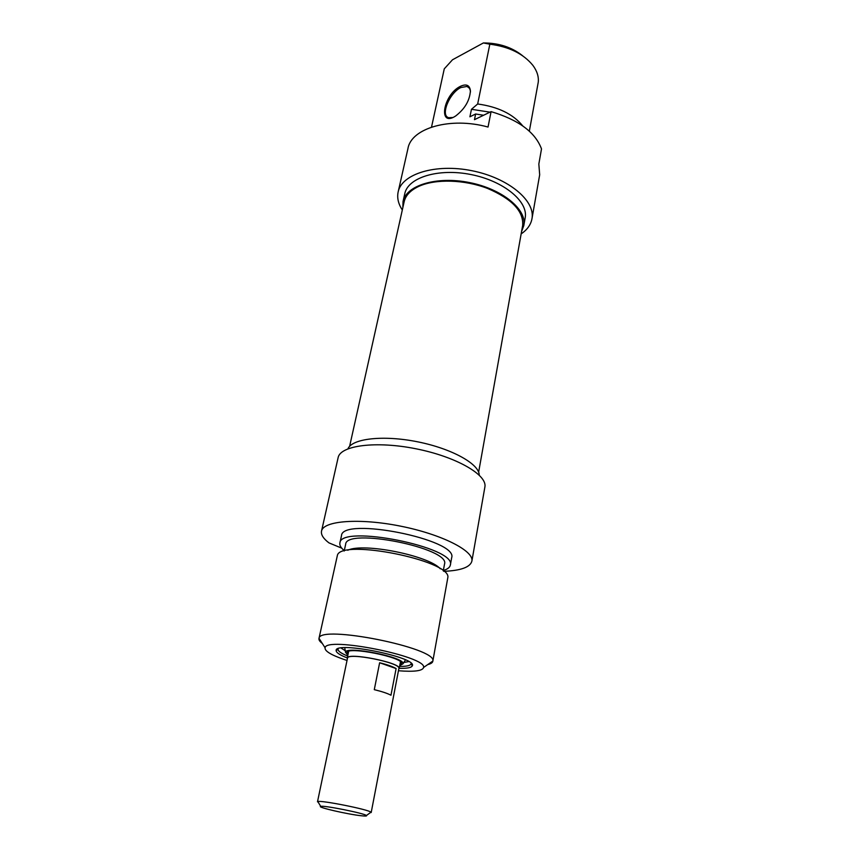 <?xml version="1.0" encoding="UTF-8"?>
<svg xmlns="http://www.w3.org/2000/svg" width="859" height="859" viewBox="0 0 859 859"><rect width="100%" height="100%" fill="white"/><g stroke="black" fill="none" stroke-linecap="round" stroke-linejoin="round"><path stroke-width="1.29" d="M478.635 472.16L522.659 225.445C523.732 211.293 512.061 198.966 487.633 188.465C464.483 179.531 435.588 178.736 419.009 186.274C410.57 190.193 405.62 195.358 404.149 201.768L349.624 446.293M347.358 658.864L347.229 658.155C346.929 651.895 401.722 662.837 399.156 668.538L398.769 669.15M361.328 815.76C347.863 814.353 316.273 807.084 320.74 806.386C323.413 805.108 364.345 813.29 366.417 815.513C367.169 816.136 365.472 816.211 361.328 815.76M370.079 812.85L370.97 812.195C368.672 809.543 320.837 799.987 317.819 801.576L318.378 802.499M317.497 801.801L347.498 658.209C347.197 652.002 401.432 662.847 398.887 668.485L371.195 812.528M379.635 662.751C387.237 664.651 392.724 666.584 396.117 668.56L390.963 695.232C387.516 693.396 381.965 691.527 374.288 689.659L379.635 662.751L396.117 668.56M347.68 656.029C341.291 653.431 338.07 651.197 338.017 649.329L338.242 648.674M411.096 663.255L411.064 663.921C410.323 665.65 406.49 666.477 399.564 666.423M399.188 668.334C407.091 668.527 411.472 667.679 412.32 665.8C417.517 657.307 334.419 640.707 336.137 650.574C336.234 652.636 339.949 655.095 347.283 657.951M347.025 660.453L343.375 659.24C330.672 654.751 324.573 650.929 325.089 647.783C325.754 636.208 427.191 656.469 423.584 667.464C422.671 670.9 414.296 671.996 398.458 670.75M341.742 548.16L328.976 542.888C323.338 538.614 320.858 534.706 321.513 531.141C323.145 520.737 359.416 517.859 400.552 526.148C441.719 534.309 474.232 550.93 471.87 561.185C470.195 567.219 460.853 570.601 443.835 571.332M427.75 664.587C430.842 663.835 432.528 662.74 432.807 661.29L432.829 661.076C437.628 647.997 319.355 624.364 319.022 638.334L318.957 638.538C318.7 639.966 319.806 641.587 322.297 643.434M318.957 638.538L337.49 554.935C342.72 538.99 449.01 560.229 447.936 577.001L432.807 661.29M347.949 448.795C352.061 438.498 383.436 434.901 417.635 441.816C451.845 448.623 479.397 464.032 479.225 475.113M471.87 561.185L484.884 487.032C487.547 474.909 456.193 456.741 416.078 448.806C375.984 440.71 340.175 445.467 338.113 457.697L321.513 531.141M347.766 550.254C363.207 542.448 429.038 555.633 440.259 568.787M344.191 551.027L345.64 544.338C345.887 527.222 450.653 548.16 444.522 564.095L443.265 570.881M344.276 550.619C340.926 547.849 339.466 545.325 339.885 543.049C340.089 523.936 457.246 547.344 450.331 565.115C449.869 567.412 447.539 569.195 443.351 570.462M339.885 543.049L341.485 535.748C341.764 516.302 458.631 539.656 451.662 557.759L450.331 565.115M347.852 655.202L345.49 652.292C345.501 645.334 405.555 657.339 403.021 663.792L399.725 665.585M348.013 654.44L347.025 652.668C346.735 645.968 404.181 657.446 401.454 663.545L399.864 664.823M348.217 653.431L347.283 652.185M401.411 663.019L400.058 663.803M529.337 131.159L538.271 82.12C538.818 76.548 537.025 70.964 532.891 65.37C523.367 53.73 509.022 46.665 489.834 44.196L477.668 103.982L471.462 109.297L469.916 116.792L475.628 114L474.479 119.669L491.08 111.627L488.03 127.046C450.481 116.609 411.225 128.131 407.971 148.478L398.136 191.997C401.615 173.98 435.534 163.328 471.87 170.705C508.26 177.856 535.587 200.748 531.968 218.744C530.862 224.693 527.254 229.74 521.155 233.884M531.968 218.744L539.677 174.796L538.84 164.026L541.503 148.918C535.361 132.265 518.546 119.83 491.08 111.627M432.302 126.853L431.572 126.864L444.275 68.838L452.5 59.776L483.381 42.95L489.834 44.196M460.36 86.351C443.18 94.64 437.661 127.916 455.689 115.965C464.902 108.846 469.809 100.428 470.421 90.71C469.637 85.073 466.276 83.624 460.36 86.351M452.747 117.5L448.827 117.704C440.044 115.965 449.257 92.955 460.843 87.543L467.049 86.448C469.068 87.124 470.184 88.874 470.421 91.709L470.442 92.074M402.313 210.015C398.308 203.884 396.922 197.881 398.136 191.997M522.605 55.749C511.835 47.213 498.757 42.95 483.381 42.95M522.744 125.908C513.113 114.086 498.091 106.784 477.668 103.982M521.585 231.49L523.797 225.606C527.061 209.489 502.3 189.012 469.508 182.57C436.759 175.923 406.124 185.329 403.043 201.478L402.839 207.642M403.043 201.478L404.761 193.769C407.875 177.48 438.466 167.935 471.119 174.57C503.803 180.991 528.468 201.575 525.182 217.832L523.797 225.606M489.974 112.164L471.462 109.297M483.596 115.256L475.628 114M348.26 653.269L347.487 651.981M345.232 650.703L341.044 648.03M408.766 661.591L403.859 662.45M399.156 668.538L400.455 661.774M347.229 658.155L348.647 651.401M366.417 815.513L370.97 812.195M320.74 806.386L317.819 801.576M338.017 649.329L336.137 650.574M411.064 663.921L412.32 665.8M423.584 667.464L432.829 661.076M325.089 647.783L319.022 638.334M348.271 653.194L347.798 652.217L348.486 651.455M400.595 661.902L400.928 662.837L400.111 663.577M403.021 663.792L405.459 659.862M345.49 652.292L344.749 647.718M470.421 91.709L470.421 90.71M467.049 86.448L469.325 88.144"/></g></svg>
